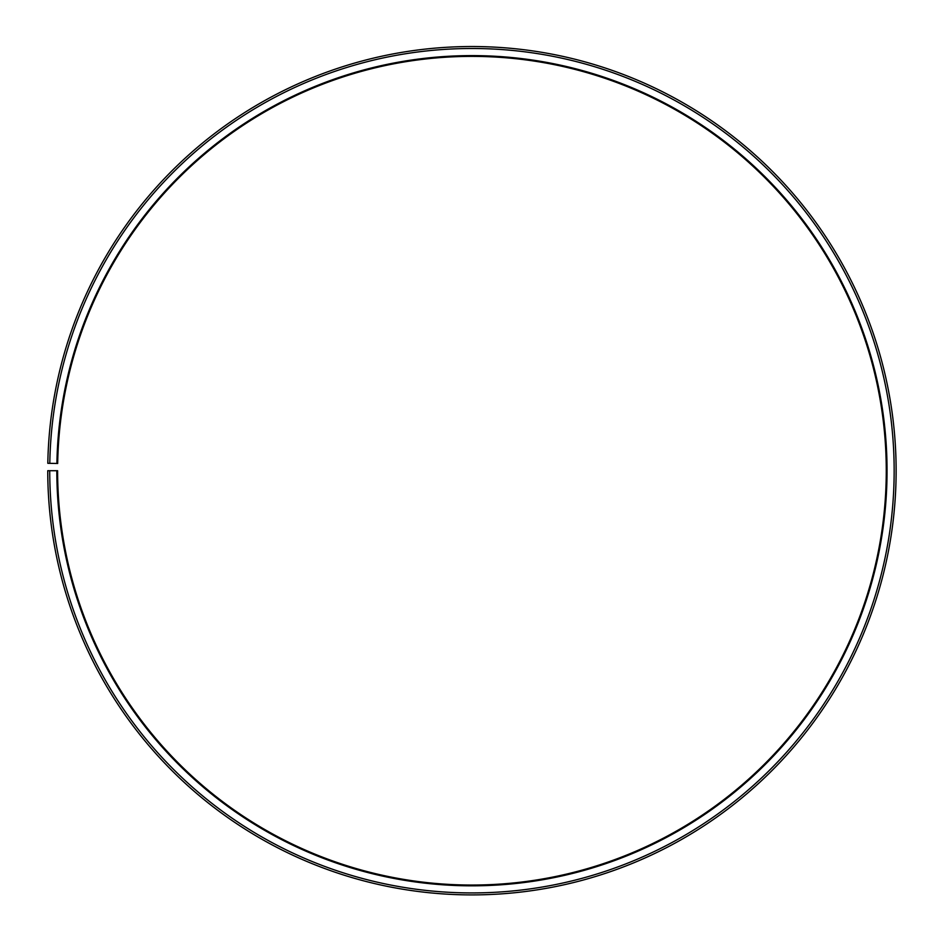 <?xml version="1.0" encoding="UTF-8"?>
<svg xmlns="http://www.w3.org/2000/svg" width="941" height="941" viewBox="0 0 941 941"><rect width="100%" height="100%" fill="white"/><g stroke="black" fill="none" stroke-linecap="round" stroke-linejoin="round"><path stroke-width="0.71" stroke-dasharray="4.71 3.53" d="M56.825 470.712A415.11 415.11 0 0 0 677.402 831.409A415.11 415.11 0 0 0 683.66 113.661A415.11 415.11 0 0 0 56.895 463.466L57.683 463.49A414.322 414.322 0 0 1 683.26 114.332A414.322 414.322 0 0 1 677.014 830.727A414.322 414.322 0 0 1 57.613 470.712L47.756 470.712A424.191 424.191 0 0 0 681.896 839.301A424.191 424.191 0 0 0 688.294 105.851A424.191 424.191 0 0 0 47.815 463.313L49.791 463.348A422.215 422.215 0 0 1 687.283 107.545A422.215 422.215 0 0 1 680.919 837.584A422.215 422.215 0 0 1 49.732 470.712M56.895 463.466L49.791 463.348"/><path stroke-width="1.41" d="M57.683 463.49A414.322 414.322 0 0 1 683.26 114.332A414.322 414.322 0 0 1 677.014 830.727A414.322 414.322 0 0 1 57.613 470.712L56.825 470.712A415.11 415.11 0 0 0 677.402 831.409A415.11 415.11 0 0 0 683.66 113.661A415.11 415.11 0 0 0 56.895 463.466L57.683 463.49M49.732 470.712A422.215 422.215 0 0 0 680.919 837.584A422.215 422.215 0 0 0 687.283 107.545A422.215 422.215 0 0 0 49.791 463.348L47.815 463.313A424.191 424.191 0 0 1 688.294 105.851A424.191 424.191 0 0 1 681.896 839.301A424.191 424.191 0 0 1 47.756 470.712L56.825 470.712M49.791 463.348L56.895 463.466"/></g></svg>
